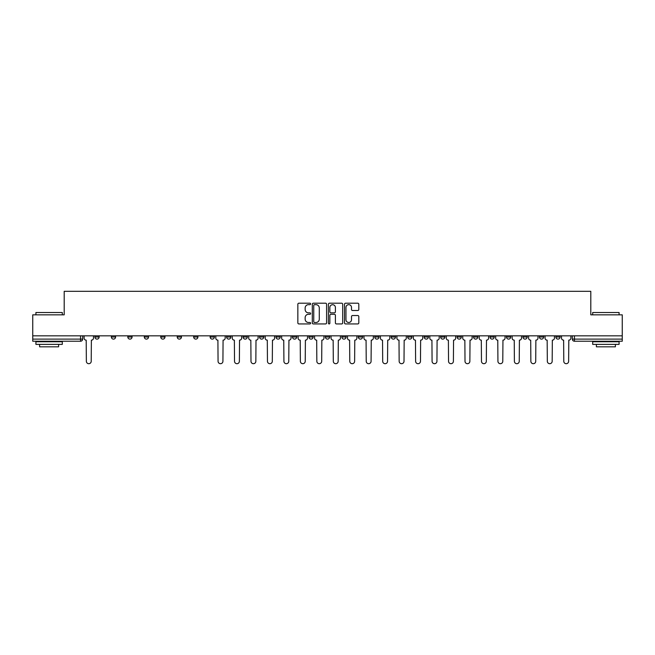 <?xml version="1.0" encoding="UTF-8"?>
<svg xmlns="http://www.w3.org/2000/svg" width="655" height="655" viewBox="0 0 655 655"><rect width="100%" height="100%" fill="white"/><g stroke="black" fill="none" stroke-linecap="round" stroke-linejoin="round"><path stroke-width="0.98" d="M310.617 303.936A0.729 0.729 0 0 0 309.889 303.208L298.885 303.208A1.04 1.04 0 0 0 297.845 304.248L297.845 322.89A1.04 1.04 0 0 0 298.885 323.93L309.889 323.93A0.729 0.729 0 0 0 310.617 323.202A0.729 0.729 0 0 0 309.889 322.481L308.464 322.481A3.316 3.316 0 0 1 305.148 319.165L305.148 317.61A3.316 3.316 0 0 1 308.464 314.294L309.889 314.294A0.729 0.729 0 0 0 310.617 313.573A0.729 0.729 0 0 0 309.889 312.844L308.464 312.844A3.316 3.316 0 0 1 305.148 309.528L305.148 307.973A3.316 3.316 0 0 1 308.464 304.665L309.889 304.665A0.729 0.729 0 0 0 310.617 303.936M555.874 335.835L555.874 336.998L560.091 336.998A2.112 2.112 0 0 1 557.978 339.11A2.112 2.112 0 0 1 555.874 336.998L555.874 335.835M539.409 336.998L539.409 335.835L539.409 336.998A2.112 2.112 0 0 0 541.521 339.11A2.112 2.112 0 0 1 539.409 336.998L543.625 336.998A2.112 2.112 0 0 1 541.521 339.11M506.479 335.835L506.479 336.998L510.703 336.998A2.112 2.112 0 0 1 508.591 339.11A2.112 2.112 0 0 1 506.479 336.998L506.479 335.835M490.022 336.998L490.022 335.835L490.022 336.998A2.112 2.112 0 0 0 492.126 339.11A2.112 2.112 0 0 1 490.022 336.998L494.238 336.998A2.112 2.112 0 0 1 492.126 339.11M473.557 336.998L473.557 335.835L473.557 336.998A2.112 2.112 0 0 0 475.669 339.11A2.112 2.112 0 0 1 473.557 336.998L477.773 336.998A2.112 2.112 0 0 1 475.669 339.11A2.112 2.112 0 0 0 477.773 336.998A2.112 2.112 0 0 1 475.669 339.11M424.17 336.998L424.17 335.835L424.17 336.998A2.112 2.112 0 0 0 426.274 339.11A2.112 2.112 0 0 1 424.17 336.998L428.386 336.998A2.112 2.112 0 0 1 426.274 339.11M407.705 335.835L407.705 336.998L411.921 336.998A2.112 2.112 0 0 1 409.817 339.11A2.112 2.112 0 0 1 407.705 336.998L407.705 335.835M391.24 335.835L391.24 336.998L395.464 336.998A2.112 2.112 0 0 1 393.352 339.11A2.112 2.112 0 0 1 391.24 336.998L391.24 335.835M374.775 335.835L374.775 336.998L378.999 336.998A2.112 2.112 0 0 1 376.887 339.11A2.112 2.112 0 0 1 374.775 336.998L374.775 335.835M358.318 336.998L358.318 335.835L358.318 336.998A2.112 2.112 0 0 0 360.422 339.11A2.112 2.112 0 0 1 358.318 336.998L362.534 336.998A2.112 2.112 0 0 1 360.422 339.11M325.388 335.835L325.388 336.998L329.612 336.998A2.112 2.112 0 0 1 327.5 339.11A2.112 2.112 0 0 1 325.388 336.998L325.388 335.835M308.923 336.998L308.923 335.835L308.923 336.998A2.112 2.112 0 0 0 311.035 339.11A2.112 2.112 0 0 1 308.923 336.998L313.147 336.998A2.112 2.112 0 0 1 311.035 339.11A2.112 2.112 0 0 0 313.147 336.998A2.112 2.112 0 0 1 311.035 339.11M210.149 335.835L210.149 336.998L214.373 336.998A2.112 2.112 0 0 1 212.261 339.11A2.112 2.112 0 0 1 210.149 336.998L210.149 335.835M193.684 335.835L193.684 336.998L197.908 336.998A2.112 2.112 0 0 1 195.796 339.11A2.112 2.112 0 0 1 193.684 336.998L193.684 335.835M177.227 335.835L177.227 336.998L181.443 336.998A2.112 2.112 0 0 1 179.331 339.11A2.112 2.112 0 0 1 177.227 336.998L177.227 335.835M144.297 335.835L144.297 336.998L148.521 336.998A2.112 2.112 0 0 1 146.409 339.11A2.112 2.112 0 0 1 144.297 336.998L144.297 335.835M127.831 335.835L127.831 336.998L132.056 336.998A2.112 2.112 0 0 1 129.944 339.11A2.112 2.112 0 0 1 127.831 336.998L127.831 335.835M357.769 310.511A1.04 1.04 0 0 0 358.809 309.479L358.809 304.248A1.04 1.04 0 0 0 357.769 303.208L345.553 303.208A1.04 1.04 0 0 0 344.514 304.248L344.514 322.89A1.04 1.04 0 0 0 345.553 323.93L357.769 323.93A1.04 1.04 0 0 0 358.809 322.89L358.809 316.578A1.04 1.04 0 0 0 357.769 315.538L352.546 315.538A1.04 1.04 0 0 0 351.506 316.578L351.506 319.706A2.767 2.767 0 0 1 348.738 322.481A2.767 2.767 0 0 1 345.963 319.706L345.963 307.432A2.767 2.767 0 0 1 348.738 304.665A2.767 2.767 0 0 1 351.506 307.432L351.506 309.479A1.04 1.04 0 0 0 352.546 310.511L357.769 310.511M32.75 335.835L32.75 314.834L64.198 314.834L64.198 291.303L590.802 291.303L590.802 314.834L622.25 314.834L622.25 335.835L32.75 335.835L32.75 339.11L82.669 339.11L82.669 335.835M326.591 304.248A1.04 1.04 0 0 0 325.56 303.208L313.336 303.208A1.04 1.04 0 0 0 312.296 304.248L312.296 322.89A1.04 1.04 0 0 0 313.336 323.93L325.56 323.93A1.04 1.04 0 0 0 326.591 322.89L326.591 304.248M329.44 303.208L341.664 303.208A1.04 1.04 0 0 1 342.704 304.248L342.704 322.89A1.04 1.04 0 0 1 341.664 323.93L336.433 323.93A1.04 1.04 0 0 1 335.401 322.89L335.401 315.333A1.04 1.04 0 0 0 334.361 314.294L330.89 314.294A1.04 1.04 0 0 0 329.858 315.333L329.858 323.202A0.729 0.729 0 0 1 329.129 323.93A0.729 0.729 0 0 1 328.409 323.202L328.409 304.248A1.04 1.04 0 0 1 329.44 303.208M572.331 335.835L572.331 339.11L622.25 339.11L622.25 341.222L574.443 341.222A2.112 2.112 0 0 1 572.331 339.11M622.25 335.835L622.25 339.11M80.557 335.835L80.557 341.222A2.112 2.112 0 0 0 82.669 339.11A2.112 2.112 0 0 1 80.557 341.222L32.75 341.222L32.75 339.11M560.091 335.835L560.091 336.998L560.091 335.835M543.625 335.835L543.625 336.998M527.169 335.835L527.169 336.998A2.112 2.112 0 0 1 525.056 339.11A2.112 2.112 0 0 1 522.944 336.998L527.169 336.998A2.112 2.112 0 0 1 525.056 339.11A2.112 2.112 0 0 0 527.169 336.998L527.169 335.835M522.944 335.835L522.944 336.998M510.703 335.835L510.703 336.998A2.112 2.112 0 0 1 508.591 339.11A2.112 2.112 0 0 0 510.703 336.998L510.703 335.835M494.238 335.835L494.238 336.998L494.238 335.835M477.773 335.835L477.773 336.998M461.317 335.835L461.317 336.998A2.112 2.112 0 0 1 459.204 339.11A2.112 2.112 0 0 1 457.092 336.998L461.317 336.998A2.112 2.112 0 0 1 459.204 339.11A2.112 2.112 0 0 0 461.317 336.998M457.092 335.835L457.092 336.998M444.851 335.835L444.851 336.998A2.112 2.112 0 0 1 442.739 339.11A2.112 2.112 0 0 1 440.627 336.998A2.112 2.112 0 0 0 442.739 339.11A2.112 2.112 0 0 0 444.851 336.998A2.112 2.112 0 0 1 442.739 339.11M440.627 335.835L440.627 336.998L444.851 336.998M428.386 335.835L428.386 336.998L428.386 335.835M411.921 335.835L411.921 336.998L411.921 335.835M395.464 335.835L395.464 336.998A2.112 2.112 0 0 1 393.352 339.11A2.112 2.112 0 0 0 395.464 336.998L395.464 335.835M378.999 335.835L378.999 336.998A2.112 2.112 0 0 1 376.887 339.11A2.112 2.112 0 0 0 378.999 336.998M362.534 335.835L362.534 336.998L362.534 335.835M346.077 335.835L346.077 336.998A2.112 2.112 0 0 1 343.965 339.11A2.112 2.112 0 0 1 341.853 336.998A2.112 2.112 0 0 0 343.965 339.11M341.853 335.835L341.853 336.998L346.077 336.998M329.612 335.835L329.612 336.998A2.112 2.112 0 0 1 327.5 339.11A2.112 2.112 0 0 0 329.612 336.998L329.612 335.835M313.147 335.835L313.147 336.998M296.682 335.835L296.682 336.998A2.112 2.112 0 0 1 294.578 339.11A2.112 2.112 0 0 1 292.466 336.998L296.682 336.998M292.466 335.835L292.466 336.998M280.225 335.835L280.225 336.998A2.112 2.112 0 0 1 278.113 339.11A2.112 2.112 0 0 1 276.001 336.998L280.225 336.998M276.001 335.835L276.001 336.998M263.76 335.835L263.76 336.998A2.112 2.112 0 0 1 261.648 339.11A2.112 2.112 0 0 1 259.536 336.998L263.76 336.998M259.536 335.835L259.536 336.998M247.295 335.835L247.295 336.998A2.112 2.112 0 0 1 245.183 339.11A2.112 2.112 0 0 1 243.079 336.998L247.295 336.998M243.079 335.835L243.079 336.998M230.83 335.835L230.83 336.998A2.112 2.112 0 0 1 228.726 339.11A2.112 2.112 0 0 1 226.614 336.998L230.83 336.998M226.614 335.835L226.614 336.998M214.373 335.835L214.373 336.998L214.373 335.835M197.908 335.835L197.908 336.998M181.443 335.835L181.443 336.998L181.443 335.835M164.978 335.835L164.978 336.998A2.112 2.112 0 0 1 162.874 339.11A2.112 2.112 0 0 1 160.762 336.998L164.978 336.998M160.762 335.835L160.762 336.998M148.521 335.835L148.521 336.998M132.056 335.835L132.056 336.998L132.056 335.835M115.591 335.835L115.591 336.998A2.112 2.112 0 0 1 113.479 339.11A2.112 2.112 0 0 1 111.375 336.998L115.591 336.998M111.375 335.835L111.375 336.998M94.909 335.835L94.909 336.998L99.126 336.998L99.126 335.835L99.126 336.998A2.112 2.112 0 0 1 97.022 339.11A2.112 2.112 0 0 1 94.909 336.998A2.112 2.112 0 0 0 97.022 339.11M314.474 304.665A0.729 0.729 0 0 0 313.745 305.386L313.745 321.752A0.729 0.729 0 0 0 314.474 322.481L315.972 322.481A3.316 3.316 0 0 0 319.288 319.165L319.288 307.973A3.316 3.316 0 0 0 315.972 304.665L314.474 304.665M335.401 307.482A2.767 2.767 0 0 0 332.625 304.714A2.767 2.767 0 0 0 329.858 307.482L329.858 311.813A1.04 1.04 0 0 0 330.89 312.844L334.361 312.844A1.04 1.04 0 0 0 335.401 311.813L335.401 307.482M84.094 335.835L84.094 338.054A2.112 2.112 0 0 0 86.198 340.166L86.362 361.273A2.423 2.423 0 0 0 88.785 363.697A2.423 2.423 0 0 0 91.217 361.273L91.372 340.166A2.112 2.112 0 0 0 93.485 338.054L93.485 335.835M35.919 312.517L62.299 312.517L35.919 312.517L35.919 314.834M62.299 344.383L35.919 344.383L35.919 341.746L62.299 341.746L62.299 344.383M58.606 344.383L58.606 346.814L39.611 346.814L39.611 344.383M592.701 312.517L619.081 312.517L592.701 312.517L592.701 314.834M619.081 344.383L592.701 344.383L592.701 341.746L619.081 341.746L619.081 344.383M615.389 344.383L615.389 346.814L596.394 346.814L596.394 344.383M215.798 335.835L215.798 338.054A2.112 2.112 0 0 0 217.902 340.166L218.066 361.273A2.423 2.423 0 0 0 220.489 363.697A2.423 2.423 0 0 0 222.921 361.273L223.077 340.166A2.112 2.112 0 0 0 225.189 338.054L225.189 335.835M232.255 335.835L232.255 338.054A2.112 2.112 0 0 0 234.367 340.166L234.523 361.273A2.423 2.423 0 0 0 236.954 363.697A2.423 2.423 0 0 0 239.378 361.273L239.542 340.166A2.112 2.112 0 0 0 241.654 338.054L241.654 335.835M248.72 335.835L248.72 338.054A2.112 2.112 0 0 0 250.832 340.166L250.988 361.273A2.423 2.423 0 0 0 253.419 363.697A2.423 2.423 0 0 0 255.843 361.273L255.999 340.166A2.112 2.112 0 0 0 258.111 338.054L258.111 335.835M265.185 335.835L265.185 338.054A2.112 2.112 0 0 0 267.297 340.166L267.453 361.273A2.423 2.423 0 0 0 269.876 363.697A2.423 2.423 0 0 0 272.308 361.273L272.464 340.166A2.112 2.112 0 0 0 274.576 338.054L274.576 335.835M281.65 335.835L281.65 338.054A2.112 2.112 0 0 0 283.754 340.166L283.918 361.273A2.423 2.423 0 0 0 286.341 363.697A2.423 2.423 0 0 0 288.773 361.273L288.929 340.166A2.112 2.112 0 0 0 291.041 338.054L291.041 335.835M298.107 335.835L298.107 338.054A2.112 2.112 0 0 0 300.219 340.166L300.375 361.273A2.423 2.423 0 0 0 302.806 363.697A2.423 2.423 0 0 0 305.23 361.273L305.394 340.166A2.112 2.112 0 0 0 307.498 338.054L307.498 335.835M314.572 335.835L314.572 338.054A2.112 2.112 0 0 0 316.684 340.166L316.84 361.273A2.423 2.423 0 0 0 319.272 363.697A2.423 2.423 0 0 0 321.695 361.273L321.851 340.166A2.112 2.112 0 0 0 323.963 338.054L323.963 335.835M331.037 335.835L331.037 338.054A2.112 2.112 0 0 0 333.149 340.166L333.305 361.273A2.423 2.423 0 0 0 335.728 363.697A2.423 2.423 0 0 0 338.16 361.273L338.316 340.166A2.112 2.112 0 0 0 340.428 338.054L340.428 335.835M347.502 335.835L347.502 338.054A2.112 2.112 0 0 0 349.606 340.166L349.77 361.273A2.423 2.423 0 0 0 352.194 363.697A2.423 2.423 0 0 0 354.625 361.273L354.781 340.166A2.112 2.112 0 0 0 356.893 338.054L356.893 335.835M363.959 335.835L363.959 338.054A2.112 2.112 0 0 0 366.071 340.166L366.227 361.273A2.423 2.423 0 0 0 368.659 363.697A2.423 2.423 0 0 0 371.082 361.273L371.246 340.166A2.112 2.112 0 0 0 373.35 338.054L373.35 335.835M380.424 335.835L380.424 338.054A2.112 2.112 0 0 0 382.536 340.166L382.692 361.273A2.423 2.423 0 0 0 385.124 363.697A2.423 2.423 0 0 0 387.547 361.273L387.703 340.166A2.112 2.112 0 0 0 389.815 338.054L389.815 335.835M396.889 335.835L396.889 338.054A2.112 2.112 0 0 0 399.001 340.166L399.157 361.273A2.423 2.423 0 0 0 401.581 363.697A2.423 2.423 0 0 0 404.012 361.273L404.168 340.166A2.112 2.112 0 0 0 406.28 338.054L406.28 335.835M413.346 335.835L413.346 338.054A2.112 2.112 0 0 0 415.458 340.166L415.622 361.273A2.423 2.423 0 0 0 418.046 363.697A2.423 2.423 0 0 0 420.477 361.273L420.633 340.166A2.112 2.112 0 0 0 422.745 338.054L422.745 335.835M429.811 335.835L429.811 338.054A2.112 2.112 0 0 0 431.923 340.166L432.079 361.273A2.423 2.423 0 0 0 434.511 363.697A2.423 2.423 0 0 0 436.934 361.273L437.098 340.166A2.112 2.112 0 0 0 439.202 338.054L439.202 335.835M446.276 335.835L446.276 338.054A2.112 2.112 0 0 0 448.388 340.166L448.544 361.273A2.423 2.423 0 0 0 450.976 363.697A2.423 2.423 0 0 0 453.399 361.273L453.555 340.166A2.112 2.112 0 0 0 455.667 338.054L455.667 335.835M462.741 335.835L462.741 338.054A2.112 2.112 0 0 0 464.853 340.166L465.009 361.273A2.423 2.423 0 0 0 467.433 363.697A2.423 2.423 0 0 0 469.864 361.273L470.02 340.166A2.112 2.112 0 0 0 472.132 338.054L472.132 335.835M479.198 335.835L479.198 338.054A2.112 2.112 0 0 0 481.31 340.166L481.474 361.273A2.423 2.423 0 0 0 483.898 363.697A2.423 2.423 0 0 0 486.321 361.273L486.485 340.166A2.112 2.112 0 0 0 488.597 338.054L488.597 335.835M495.663 335.835L495.663 338.054A2.112 2.112 0 0 0 497.775 340.166L497.931 361.273A2.423 2.423 0 0 0 500.363 363.697A2.423 2.423 0 0 0 502.786 361.273L502.95 340.166A2.112 2.112 0 0 0 505.054 338.054L505.054 335.835M512.128 335.835L512.128 338.054A2.112 2.112 0 0 0 514.24 340.166L514.396 361.273A2.423 2.423 0 0 0 516.828 363.697A2.423 2.423 0 0 0 519.251 361.273L519.407 340.166A2.112 2.112 0 0 0 521.519 338.054L521.519 335.835M528.593 335.835L528.593 338.054A2.112 2.112 0 0 0 530.697 340.166L530.861 361.273A2.423 2.423 0 0 0 533.285 363.697A2.423 2.423 0 0 0 535.716 361.273L535.872 340.166A2.112 2.112 0 0 0 537.984 338.054L537.984 335.835M545.05 335.835L545.05 338.054A2.112 2.112 0 0 0 547.162 340.166L547.326 361.273A2.423 2.423 0 0 0 549.75 363.697A2.423 2.423 0 0 0 552.173 361.273L552.337 340.166A2.112 2.112 0 0 0 554.449 338.054L554.449 335.835M561.515 335.835L561.515 338.054A2.112 2.112 0 0 0 563.627 340.166L563.783 361.273A2.423 2.423 0 0 0 566.215 363.697A2.423 2.423 0 0 0 568.638 361.273L568.802 340.166A2.112 2.112 0 0 0 570.906 338.054L570.906 335.835M574.443 335.835L574.443 341.222M62.299 314.834L62.299 312.517M56.281 341.746L56.281 341.222M41.928 341.746L41.928 341.222M619.081 314.834L619.081 312.517M613.072 341.746L613.072 341.222M598.719 341.746L598.719 341.222"/></g></svg>
